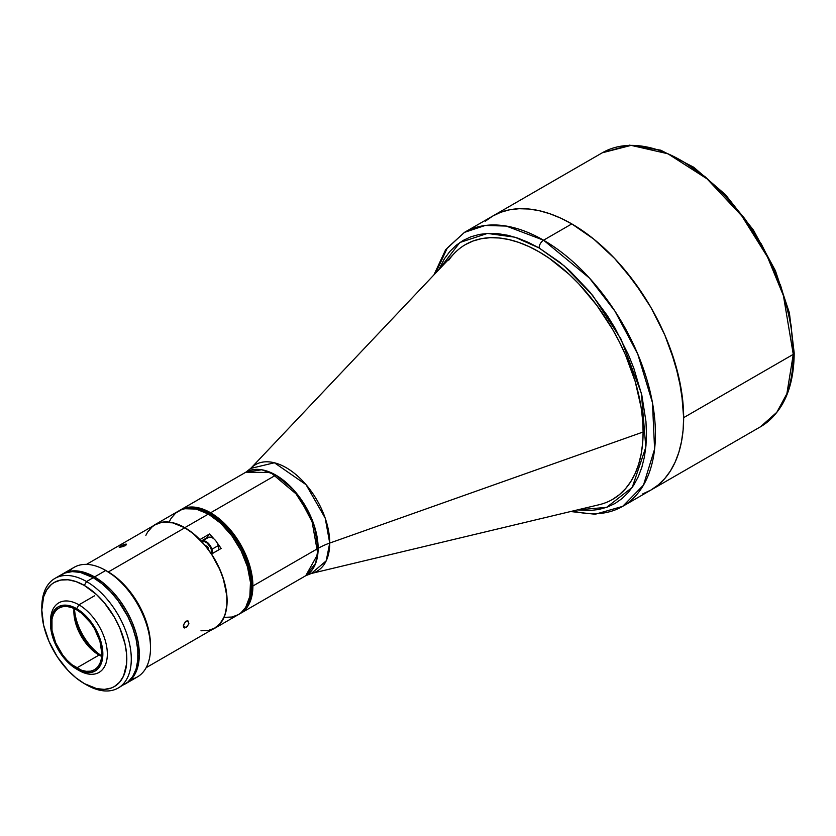 <?xml version="1.0" encoding="UTF-8"?>
<svg xmlns="http://www.w3.org/2000/svg" width="836" height="836" viewBox="0 0 836 836"><rect width="100%" height="100%" fill="white"/><g stroke="black" fill="none" stroke-linecap="round" stroke-linejoin="round"><path stroke-width="1.25" d="M211.508 629.759L214.977 628.118L220.767 622.956L224.79 615.515L226.849 606.152L226.849 595.337L223.013 577.561L218.071 565.523L211.456 554.101L221.122 548.468L217.088 542.794A59.795 34.527 60 0 1 221.122 548.468L211.508 554.017A59.795 34.527 60 0 1 214.727 628.264A59.795 34.527 60 0 1 212.469 629.383M209.491 534.005A59.795 34.527 60 0 1 214.026 538.98L209.491 534.005L206.795 537.841L209.491 534.005L199.825 539.638L209.491 534.005M152.173 526.607L157.398 523.493L163.48 522.009L170.21 522.228L177.399 524.13L184.819 527.662A59.795 34.527 60 0 1 199.888 539.554L192.479 532.887L184.819 527.662L208.383 514.056L184.819 527.662A59.795 34.527 60 0 0 154.921 524.694A59.795 34.527 60 0 0 152.831 526.084M169.321 521.643L171.087 518.341L175.696 513.043L181.558 509.657L184.892 508.727L196.105 509.072L208.383 514.056L209.502 513.409A59.795 34.527 60 0 1 248.564 566.108A59.795 34.527 60 0 1 239.399 614.021A59.795 34.527 60 0 1 238.835 614.335A59.795 34.527 -120 0 0 239.399 614.021A59.795 34.527 -120 0 0 248.564 566.108A59.795 34.527 -120 0 0 209.502 513.409L208.383 514.056L220.652 523.242L231.875 535.845L241.071 550.778L247.446 566.756L250.466 582.389L249.849 596.35L245.669 607.427L241.071 612.725L238.281 614.669A59.795 34.527 -120 0 0 247.446 566.756A59.795 34.527 -120 0 0 208.383 514.056A59.795 34.527 -120 0 0 178.486 511.099A59.795 34.527 60 0 1 208.383 514.056A59.795 34.527 60 0 1 247.446 566.756A59.795 34.527 60 0 1 238.281 614.669L231.875 617.041L224.56 617.334M206.795 537.841L201.204 541.07L206.795 537.841A9.489 5.476 -120 0 0 206.367 538.635M124.533 544.34L126.09 544.111L126.476 544.738L123.362 546.535L119.214 547.235L124.533 544.34L126.393 544.173L125.337 545.636L119.37 547.319L123.164 544.8M120.948 547.214L120.499 546.065L120.948 547.214M200.964 630.793L208.248 630.501L214.643 628.129A59.638 34.433 -120 0 0 223.787 580.341A59.638 34.433 -120 0 0 184.819 527.788L108.335 571.949L184.819 527.788L172.582 522.813L161.39 522.469L155.005 524.83L152.225 526.774L147.627 532.051L145.861 535.353M185.498 621.524L188.058 620.97L188.873 623.468L187.118 626.739L184.516 627.972L183.533 627.146L183.387 625.38L185.498 621.524M186.041 627.596L183.335 626.039L186.041 627.596L184.108 627.826L183.533 624.67L186.041 621.138L188.058 620.97L188.706 624.158L186.041 627.596M187.118 620.772L188.058 620.97M146.154 667.671L214.643 628.129L219.889 623.781L223.787 617.616L225.177 613.917L226.796 605.483L226.796 595.943L223.787 580.341L219.889 569.671L211.581 554.289L204.705 545.02L193.053 533.472L184.819 527.788A59.638 34.433 -120 0 0 155.005 524.83L86.516 564.373M184.108 627.826L183.533 627.146M74.498 608.712A41.131 23.742 -120 0 0 101.752 655.915A41.131 23.742 60 0 1 74.498 608.712M201.863 541.78A8.224 4.744 60 0 1 211.257 549.44L211.905 549.273A8.705 5.026 -120 0 0 202.239 541.049M218.656 549.889A8.705 5.026 -120 0 0 218.28 545.595L211.905 549.273L218.28 545.595A8.705 5.026 -120 0 0 208.258 537.538L201.884 541.216A8.705 5.026 60 0 1 211.905 549.273A8.705 5.026 60 0 1 212.281 553.578A8.705 5.026 -120 0 0 211.905 549.273L211.257 549.44L209.993 546.535L207.004 542.992L204.736 541.697L201.769 541.843M211.289 554.592L211.257 549.44A8.224 4.744 60 0 1 211.487 554.059M204.517 544.79L207.903 547.058L208.906 550.412M206.325 547.005L207.537 546.807L206.325 547.005M206.084 546.702L205.949 545.647M209.502 513.409A59.795 34.527 -120 0 0 179.604 510.451A59.795 34.527 60 0 1 209.502 513.409L210.62 512.771L209.502 513.409M245.951 472.141L261.762 469.759L275.849 475.109A59.795 34.527 -120 0 1 314.921 527.798A59.795 34.527 -120 0 1 305.746 575.711L317.826 554.059L311.452 518.142L293.217 489.426L275.849 475.109L210.62 512.771A59.795 34.527 60 0 1 249.682 565.46A59.795 34.527 60 0 1 240.517 613.384L245.774 609.016L249.682 602.829L252.085 595.054L252.9 586.005A59.795 34.527 60 0 1 240.517 613.373A59.795 34.527 60 0 1 239.953 613.687A59.795 34.527 -120 0 0 240.517 613.373A59.795 34.527 -120 0 0 249.682 565.46A59.795 34.527 -120 0 0 210.62 512.771L202.375 508.946L194.433 507.138L187.128 507.431L180.722 509.803A59.795 34.527 60 0 1 226.796 525.823A59.795 34.527 60 0 1 252.9 586.005L252.085 576.004L249.682 565.46L245.774 554.759L240.517 544.33L234.111 534.559L226.796 525.823L218.865 518.466L210.62 512.771A59.795 34.527 -120 0 0 180.722 509.803A59.795 34.527 60 0 1 210.62 512.771L275.849 475.109A59.795 34.527 -120 0 0 245.951 472.141L154.921 524.694M465.527 244.54A147.115 84.938 60 0 1 539.084 251.835L528.885 246.526L518.79 242.419L508.884 239.566L499.27 237.988L490.042 237.706L481.285 238.709L473.092 240.998L465.527 244.54M539.084 247.958L564.07 265.785L592.703 295.474L621.002 339.071L641.379 393.307L645.81 447.25L632.235 487.419L606.602 507.358L577.404 509.908L589.704 510.535L598.743 509.5L607.208 507.138L615.014 503.471L622.088 498.538L628.369 492.394L633.792 485.089L638.296 476.687L641.849 467.282L644.41 456.947L645.956 445.807L646.468 433.957L645.956 421.501L641.849 395.292L633.792 368.174L628.369 354.61L615.014 328.109L607.208 315.433L589.704 291.827L570.256 271.292L560.036 262.431L539.084 247.958A6.333 3.657 -60 0 1 543.557 240.204A6.333 3.657 120 0 0 539.084 247.958L515.018 237.215L487.472 233.422L459.842 242.513L438.764 269.788L444.376 258.826L449.799 251.511L456.069 245.366L463.154 240.434L470.961 236.766L479.425 234.404L488.464 233.369L497.984 233.672L507.912 235.303L518.132 238.239L528.561 242.471L539.084 247.958M570.601 511.538L595.222 514.245L622.653 506.365L643.48 485.12L654.598 449.089L652.446 402.638L637.743 354.067L614.982 311.211L589.485 278.106L543.557 240.204A158.192 91.333 60 0 1 646.907 379.607A158.192 91.333 60 0 1 622.653 506.365A158.192 91.333 60 0 1 572.973 510.974M780.333 284.637L788.557 312.309L791.169 325.862L793.27 351.778A3.166 1.829 180 0 1 794.2 353.074A3.166 1.829 180 0 1 793.27 354.36L786.875 393.725L776.843 412.263L760.509 426.778A158.192 91.333 -120 0 0 793.27 354.36L683.649 417.655L683.116 429.997L681.497 441.607L678.832 452.37L675.133 462.162L670.441 470.919L664.798 478.526L658.256 484.932L650.889 490.074L658.256 484.932L664.798 478.526L670.441 470.919L675.133 462.162L678.832 452.37L681.497 441.607L683.116 429.997L683.649 417.655A158.192 91.333 60 0 1 650.889 490.074L642.759 493.888L650.889 490.074A158.192 91.333 -120 0 0 675.133 363.305A158.192 91.333 -120 0 0 571.793 223.902L543.557 240.204L571.793 223.902L560.831 218.196L549.973 213.786L539.324 210.724L528.989 209.021L519.062 208.718L509.646 209.794L500.827 212.25L492.697 216.075L485.319 221.206L492.697 216.075A158.192 91.333 60 0 1 614.596 258.449A158.192 91.333 60 0 1 683.649 417.655L681.497 391.217L675.133 363.305L664.798 335.006L650.889 307.408L633.939 281.554L614.596 258.449L593.612 238.981L571.793 223.902A158.192 91.333 -120 0 0 492.697 216.075L464.461 232.366A158.192 91.333 60 0 1 543.557 240.204L506.271 226.065L485.204 225.48L464.461 232.366L447.323 247.968L435.629 273.1M612.642 499.364L619.497 494.588L625.579 488.632L630.825 481.546L635.193 473.416L638.631 464.293L641.118 454.293L642.612 443.498L643.114 432.013L642.612 419.954L641.118 407.425L635.193 381.477L625.579 355.154L619.497 342.175L612.642 329.478L596.883 305.443L578.899 283.958L569.285 274.438L549.283 258.293L539.084 251.835A147.115 84.938 60 0 1 635.193 381.477A147.115 84.938 60 0 1 612.642 499.364L612.642 499.364A147.115 84.938 60 0 0 643.093 432.024L329.729 543.066A61.54 35.53 60 0 1 311.326 573.475L305.694 575.743A59.795 34.527 -120 0 0 318.077 548.374L314.357 526.178L298.609 496.02L270.686 472.539L245.899 472.173A59.795 34.527 -120 0 1 291.983 488.193A59.795 34.527 -120 0 1 318.077 548.374L252.9 586.005L318.077 548.374A63.275 36.533 180 0 1 329.729 543.066A63.275 36.533 0 0 0 318.077 548.374L315.663 563.255L305.694 575.743L240.517 613.373A59.795 34.527 60 0 1 239.953 613.687M599.109 504.725A147.115 84.938 -120 0 0 643.093 432.024A147.115 84.938 -120 0 0 570.57 275.671A147.115 84.938 -120 0 0 454.115 253.58L250.685 468.432L274.407 462.768L306.049 484.671L325.204 518.153L329.729 543.066L326.197 560.851L311.326 573.475L599.109 504.725M251.343 467.763L250.706 468.432A61.54 35.53 60 0 1 299.392 477.669A61.54 35.53 60 0 1 329.729 543.066L643.114 432.013A147.115 84.938 60 0 0 578.867 283.968A147.115 84.938 60 0 0 465.506 244.561A147.115 84.938 60 0 0 448.775 260.174M683.649 161.902L705.041 176.689L725.606 195.76L744.552 218.405L753.194 230.788M761.168 243.736L774.794 270.791M794.2 353.074L789.393 312.863L775.411 270.697L753.455 230.13L725.418 194.621L693.65 167.19L660.774 150.198L629.435 145.161L602.317 152.779L492.697 216.075L500.827 212.25L509.646 209.794L519.062 208.718L528.989 209.021L539.324 210.724L549.973 213.786L560.831 218.196L571.793 223.902L582.755 230.861L593.612 238.981L614.596 258.449L624.523 269.6L642.759 294.199L650.889 307.408L664.798 335.006L670.441 349.135L678.832 377.381L683.116 404.676L683.649 417.655L793.27 354.36A158.192 91.333 -120 0 0 724.216 195.164A158.192 91.333 -120 0 0 602.317 152.779L631.128 145.37L667.891 153.761L707.047 178.852L741.762 215.866L767.5 257.007L783.416 295.641L793.27 354.36A3.166 1.829 0 0 0 794.2 353.074C793.866 388.489 782.632 413.057 760.509 426.778L622.653 506.365M121.638 685.677L124.898 684.151A63.275 36.533 -120 0 0 134.596 633.448A63.275 36.533 -120 0 0 93.256 577.686L86.547 581.563A63.275 36.533 60 0 1 127.887 637.325A63.275 36.533 60 0 1 118.179 688.028A63.275 36.533 60 0 1 86.547 684.893A63.275 36.533 -120 0 0 131.283 659.061A63.275 36.533 -120 0 0 86.547 581.563L84.311 585.43A60.108 34.704 60 0 1 126.811 659.061A60.108 34.704 60 0 1 84.311 683.597L96.642 688.613L104.343 689.376L111.272 688.028L114.365 686.575L119.652 682.186L123.582 675.969L126.612 663.753L126.612 654.128L124.982 643.751L119.652 627.648L114.365 617.167L104.343 602.798L96.642 594.668L84.311 585.43L76.013 581.584L68.04 579.776L60.694 580.069L54.246 582.452L51.445 584.406L46.816 589.735L43.629 596.789L41.8 609.977L43.629 625.276L48.969 641.379L57.339 656.887L68.04 670.472L76.013 677.871L84.311 683.597A60.108 34.704 60 0 1 41.8 609.977A60.108 34.704 60 0 1 84.311 585.43L86.547 581.563A63.275 36.533 -120 0 0 41.8 607.396L41.8 609.977M118.179 688.028L127.845 682.092L132.715 676.491L136.069 669.072L137.783 660.126L137.783 649.99L136.069 639.07L132.715 627.773L127.845 616.54L118.116 600.739L110.383 591.501L101.982 583.716L93.256 577.686L80.266 572.409L72.168 571.605L64.874 573.026L58.666 576.6M93.256 577.686A63.275 36.533 -120 0 0 61.613 574.551L54.904 578.428A63.275 36.533 60 0 1 86.547 581.563L93.256 577.686M41.81 608.712A63.275 36.533 60 0 1 54.904 578.428M50.526 622.559A40.18 23.199 60 0 1 58.823 602.829A40.18 23.199 60 0 1 78.918 604.825L76.682 608.692A37.014 21.37 60 0 1 102.849 654.034A37.014 21.37 60 0 1 76.682 669.145L78.918 670.441A40.18 23.199 -120 0 0 107.332 654.034A40.18 23.199 -120 0 0 78.918 604.825A40.18 23.199 60 0 1 105.169 640.23A40.18 23.199 60 0 1 99.003 672.426A40.18 23.199 60 0 1 78.918 670.441L71.572 665.613L66.661 661.067L58.165 649.603L52.49 636.53L50.505 623.813L51.006 618.201L52.49 613.394L54.915 609.559L58.165 606.863L62.136 605.389L66.661 605.212L71.572 606.33L76.682 608.692L86.693 616.78L95.189 628.233L100.863 641.317L102.849 654.034L102.347 659.635L100.863 664.453L98.439 668.277L95.189 670.984L91.218 672.447L86.693 672.625L81.782 671.517L76.682 669.145A37.014 21.37 60 0 1 50.505 623.813A37.014 21.37 60 0 1 76.682 608.692L78.918 604.825L94.572 595.775L78.918 604.825A40.18 23.199 -120 0 0 50.505 621.221L50.505 623.813M74.017 608.493A35.593 20.555 -120 0 0 99.045 655.069L76.682 667.985A35.593 20.555 60 0 1 53.42 636.614A35.593 20.555 60 0 1 58.886 608.096A35.593 20.555 60 0 1 76.682 609.862A35.593 20.555 60 0 1 99.933 641.222A35.593 20.555 60 0 1 94.478 669.751A35.593 20.555 60 0 1 76.682 667.985L99.045 655.069A35.593 20.555 60 0 1 73.882 611.471A35.593 20.555 60 0 1 74.017 608.483M73.902 610.228A38.759 22.373 -120 0 0 100.142 655.675M126.215 683.388L131.774 678.769L135.913 672.228L138.462 664.003L139.319 654.421L138.462 643.845L135.913 632.685L131.774 621.367L126.215 610.322L119.433 599.976L111.7 590.738L103.309 582.953L94.572 576.924L85.847 572.879L77.455 570.967L69.712 571.281L62.282 574.186A63.275 36.533 60 0 1 62.94 573.789A63.275 36.533 60 0 1 94.572 576.924A63.275 36.533 60 0 1 135.913 632.685A63.275 36.533 60 0 1 126.215 683.388A63.275 36.533 60 0 1 125.546 683.754L137.397 676.93A63.275 36.533 -120 0 0 147.094 626.227A63.275 36.533 -120 0 0 105.764 570.465L94.572 576.924L105.764 570.465A63.275 36.533 60 0 1 150.501 647.963A63.275 36.533 60 0 1 131.304 679.292M108.001 571.751L105.764 570.465L108.001 571.751A60.108 34.704 -120 0 1 150.501 645.382L149.686 635.329L147.272 624.732L143.343 613.979L138.055 603.487L131.618 593.664L124.261 584.886L116.288 577.488L105.764 570.465A63.275 36.533 -120 0 0 74.122 567.33L62.94 573.789M69.033 571.427A63.275 36.533 60 0 1 105.764 570.465M101.71 656.438A35.593 20.555 60 0 1 99.045 655.069A35.593 20.555 -120 0 0 101.71 656.438M76.682 609.862L71.771 607.584L67.047 606.508L62.7 606.685L58.886 608.096L55.751 610.698L53.42 614.376L51.989 618.995L51.989 630.344L55.751 642.988L62.7 655.016L67.047 660.21L71.771 664.589L81.583 670.263L86.307 671.329L90.664 671.162L94.478 669.751L97.603 667.149L99.933 663.47L101.365 658.841L101.846 653.449L99.933 641.222L94.478 628.651L90.664 622.83L81.583 613.248L76.682 609.862M214.727 628.264L305.746 575.711M433.957 274.866L445.661 249.65L464.461 232.366M250.685 468.432L245.899 472.173L180.722 509.803M150.501 647.963L150.501 645.382"/></g></svg>
